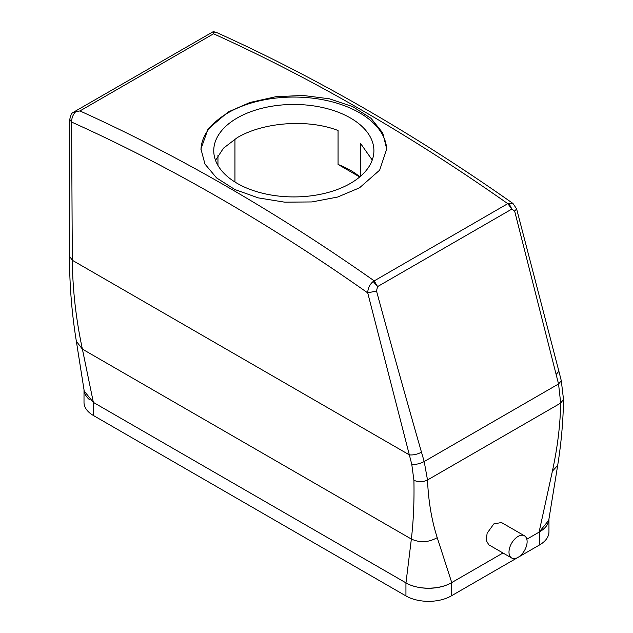 <?xml version="1.0" encoding="UTF-8"?>
<svg xmlns="http://www.w3.org/2000/svg" width="633" height="633" viewBox="0 0 633 633"><rect width="100%" height="100%" fill="white"/><g stroke="black" fill="none" stroke-linecap="round" stroke-linejoin="round"><path stroke-width="0.95" d="M510.103 546.469A12.81 7.398 -60 0 1 524.464 535.803A12.81 7.398 -60 0 1 526.007 547.323A12.81 7.398 -60 0 1 511.646 557.99A12.81 7.398 -60 0 1 510.103 546.469M511.646 557.99L488.818 544.815L486.199 540.4L487.133 533.208L493.827 523.918L501.463 522.526L524.464 535.803M213.598 32.054L216.13 32.307L213.258 31.65L213.558 33.794L79.932 110.949A1921.804 1109.562 60 0 1 374.143 280.815L377.577 286.591L376.5 290.958C391.241 345.309 406.236 399.059 421.483 452.199L424.197 461.536L427.512 479.98C428.391 500.988 431.635 520.215 437.221 537.646L451.74 582.574L502.982 552.989L451.242 582.858A32.03 18.492 0 0 1 411.743 585.509M213.558 33.794A1921.804 1109.562 60 0 1 507.769 203.66L508.797 203.201L511.875 209.056L377.577 286.591L373.185 281.487L507.769 203.66L511.875 209.056L514.676 211.177L558.551 383.97L560.696 403.086C560.292 424.846 557.523 447.531 552.395 471.15L539.079 532.147L526.83 539.221L539.569 531.862A32.03 18.492 0 0 0 548.953 518.894L548.953 531.862A32.03 18.492 0 0 1 539.569 544.934L539.569 531.862M373.185 281.487C369.672 284.478 367.86 288.276 367.733 292.897L411.774 464.345L413.911 480.257C414.33 501.352 413.484 520.951 411.355 539.055L405.975 582.874C417.883 590.098 439.682 589.893 451.74 582.574M563.512 399.249L563.512 399.383C563.212 421.08 561.273 443.092 557.681 465.413L548.724 520.342L539.079 532.147M405.975 582.874L93.368 402.39L84.221 391.067L76.364 341.329L82.393 349.123L93.368 402.39A32.03 18.492 0 0 0 93.391 402.406L405.943 582.858A32.03 18.492 0 0 0 405.975 582.874M69.495 256.294L69.725 119.392L71.6 122.066L72.304 260.266C72.621 289.51 75.984 319.127 82.393 349.123L411.355 539.055C419.995 542.972 428.612 542.497 437.221 537.646M234.946 182.019L234.946 139.046M372.251 160.046L360.588 143.517L360.588 176.219M215.521 160.331L223.473 148.193L237.209 137.685C262.917 122.327 307.559 118.616 338.054 130.509L338.054 164.453L359.718 176.963M79.932 110.949L75.81 111.606C73.017 114.486 71.608 117.975 71.6 122.066A1912.198 1104.015 60 0 1 367.733 292.897L376.5 290.958M508.797 203.201L512.952 203.454L516.607 208.866L514.676 211.177M75.81 111.606L72.566 112.753L71.3 113.924L69.725 119.392M213.258 31.65L72.566 112.753M216.13 32.307L216.13 32.307C315.131 76.886 414.069 133.927 512.952 203.454M237.209 117.999A80.075 46.233 0 0 0 213.756 150.686A80.075 46.233 0 0 0 263.186 193.397A80.075 46.233 0 0 0 350.453 183.38A80.075 46.233 0 0 0 373.905 150.686A80.075 46.233 0 0 0 324.476 107.974A80.075 46.233 0 0 0 237.209 117.999M359.861 176.844A80.075 46.233 0 0 0 338.054 164.453M228.149 111.986L208.012 129.116L200.946 148.992L204.95 164.05L216.597 177.936L234.906 189.544L258.288 197.884L284.731 202.18L311.95 201.935L337.618 197.045L359.512 187.827L379.65 170.158L386.716 148.992L382.72 132.914L371.065 118.347L352.763 106.637L329.374 98.795L302.938 95.441L275.711 96.746L250.051 102.459L228.149 111.986M386.708 149.823A92.885 53.631 0 0 0 328.685 100.979A92.885 53.631 0 0 0 228.149 112.769A92.885 53.631 0 0 0 200.962 149.792M84.007 389.691L84.007 402.406A32.03 18.492 0 0 0 93.391 415.485L93.391 402.406M539.569 544.934L451.242 595.93A32.03 18.492 0 0 1 405.943 595.93L93.391 415.485M84.015 389.746A32.03 18.492 0 0 0 89.744 399.89M563.512 399.383L560.696 403.086L427.512 479.98C422.979 482.243 418.445 482.338 413.911 480.257M411.774 464.345C415.81 464.701 419.948 463.767 424.197 461.536L558.551 383.97L561.297 380.757L563.505 399.383M557.681 465.413L552.395 471.15M69.495 256.151L72.304 260.266L409.385 454.882C413.309 455.222 417.345 454.328 421.483 452.199M76.364 341.298L76.364 341.329C71.814 313.446 69.519 285.103 69.488 256.294M516.607 208.866L558.884 371.223L556.225 374.412M217.958 165.466L217.958 155.322M405.943 595.93L405.943 582.858M451.242 595.93L451.242 582.858M558.884 371.223L561.297 380.757"/></g></svg>

